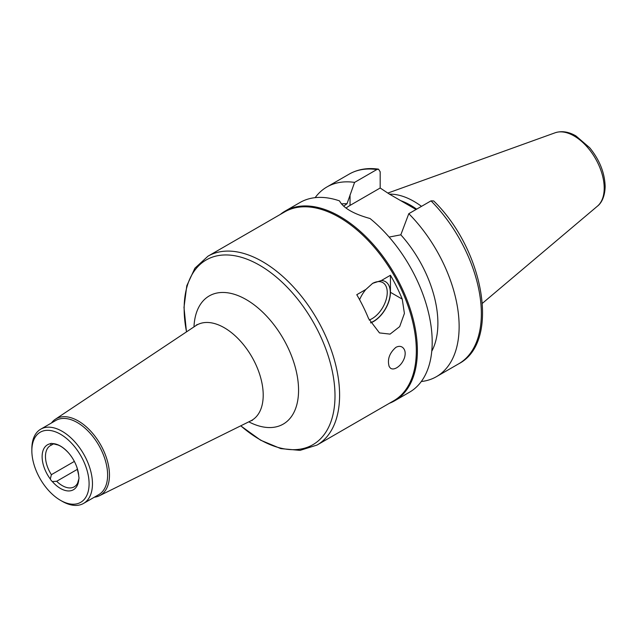 <?xml version="1.0" encoding="UTF-8"?>
<svg xmlns="http://www.w3.org/2000/svg" width="637" height="637" viewBox="0 0 637 637"><rect width="100%" height="100%" fill="white"/><g stroke="black" fill="none" stroke-linecap="round" stroke-linejoin="round"><path stroke-width="0.96" d="M53.492 443.885L51.382 445.104L50.315 443.758A4.762 2.747 60 0 1 50.514 443.615A4.762 2.747 60 0 1 52.314 443.575L56.685 444.634M77.515 469.254L56.685 481.277L52.314 481.54A4.762 2.747 60 0 1 50.315 479.048L51.382 474.684L74.354 461.419M78.598 474.446L78.781 476.508A4.762 2.747 60 0 1 78.781 479.175L78.861 479.295M56.685 481.277A23.808 13.743 -120 0 0 74.211 486.827A23.808 13.743 -120 0 0 77.571 483.22L78.582 479.78M51.382 445.104A23.808 13.743 -120 0 0 50.403 445.582A23.808 13.743 -120 0 0 51.382 474.684M52.314 481.54A25.95 14.985 -120 0 0 78.781 479.175M50.315 443.758A25.95 14.985 -120 0 0 50.315 479.048M94.316 497.21A44.176 25.504 -120 0 0 99.491 495.713A44.176 25.504 -120 0 0 109.468 475.043A44.176 25.504 -120 0 0 89.65 430.031A44.176 25.504 -120 0 0 55.347 419.25A44.176 25.504 -120 0 0 51.454 422.984M60.467 500.316L62.155 501.287A42.854 24.739 -120 0 0 83.582 503.405L98.735 494.662A42.854 24.739 -120 0 0 107.613 475.043A42.854 24.739 -120 0 0 88.901 431.91A42.854 24.739 -120 0 0 55.881 420.428L40.728 429.179A42.854 24.739 -120 0 0 31.85 448.798L31.85 450.741A40.473 23.37 -120 0 0 60.467 500.316A40.473 23.37 -120 0 0 89.092 483.794A40.473 23.37 -120 0 0 60.467 434.219A40.473 23.37 -120 0 0 31.85 450.741M83.582 503.405A42.854 24.739 -120 0 0 92.461 483.794A42.854 24.739 -120 0 0 73.749 440.661A42.854 24.739 -120 0 0 40.728 429.179M78.781 476.508A25.95 14.985 -120 0 0 77.029 467.693A25.95 14.985 -120 0 0 68.382 452.708A25.95 14.985 -120 0 0 52.314 443.575M395.864 347.372C398.491 345.987 400.761 346.018 402.68 347.476C405.188 349.705 405.801 353.097 404.519 357.668C402.887 362.214 400.275 365.59 396.676 367.796C394.12 369.221 392.034 369.333 390.425 368.138L389.167 366.53C387.161 359.483 389.398 353.097 395.864 347.372M369.189 320.005A21.427 12.374 120 0 0 372.096 318.651A21.427 12.374 120 0 0 386.094 299.764A21.427 12.374 120 0 0 382.805 282.597A21.427 12.374 120 0 0 372.366 283.505M365.861 289.461L372.637 283.346L381.356 280.519L390.441 275.264A109.046 62.959 60 0 1 402.242 299.119L404.407 313.428L399.67 326.622L390.067 334.114L379.477 332.912L368.568 318.556A109.046 62.959 -120 0 0 356.776 294.708L365.861 289.461A23.569 13.608 120 0 0 359.594 299.693M370.519 322.728A23.569 13.608 120 0 0 373.608 321.271A23.569 13.608 120 0 0 389.788 297.288A23.569 13.608 120 0 0 381.356 280.519M390.441 275.264L390.441 292.311A23.808 13.743 -60 0 1 370.607 322.887M240.714 425.834L260.644 440.207L280.821 448.623L300.059 450.375L317.011 445.064L393.738 400.769A109.046 62.959 -120 0 0 416.319 350.852A109.046 62.959 -120 0 0 368.727 241.112A109.046 62.959 -120 0 0 284.691 211.898L207.973 256.193L194.89 268.225L186.792 285.766L183.989 307.44L186.474 331.885M389.358 403.301A109.524 63.23 -120 0 0 394.701 400.769A109.524 63.23 -120 0 0 417.378 350.629A109.524 63.23 -120 0 0 369.571 240.412A109.524 63.23 -120 0 0 285.177 211.07A109.524 63.23 -120 0 0 280.312 214.422M394.701 400.769L409.511 392.209A109.524 63.23 -120 0 0 432.197 342.077A109.524 63.23 -120 0 0 370.025 218.515C353.575 213.952 343.391 208.068 339.481 200.878A109.524 63.23 -120 0 0 299.995 202.518L285.177 211.07M431.767 351.234A90.47 52.234 -120 0 0 400.824 234.822L389.127 237.075M421.296 381.523A109.524 63.23 -120 0 0 436.449 376.658A109.524 63.23 -120 0 0 408.795 213.69L400.824 234.822M431.018 200.862A109.524 63.23 -120 0 1 458.672 363.831C500.674 342.157 484.016 249.815 433.678 200.934L431.018 200.862L408.795 213.69M343.669 206.197L347.006 203.744L354.586 182.397L376.809 169.561L378.505 169.155L380.178 171.783L380.178 188.011L389.526 194.189L416.049 209.501M346.066 208.1A38.331 22.128 180 0 1 350.039 205.409L380.178 188.011M421.503 206.356A75.596 43.642 -120 0 0 389.47 194.15M416.646 209.159A73.335 42.337 -120 0 0 400.721 200.655M354.586 182.397A109.524 63.23 -120 0 0 326.932 186.96A109.524 63.23 -120 0 0 315.14 197.653M347.006 203.744A90.47 52.234 -120 0 0 341.4 203.912M240.778 425.803A106.666 61.582 -120 0 0 334.998 395.856A106.666 61.582 -120 0 0 250.102 260.445A106.666 61.582 -120 0 0 186.53 331.845M317.011 445.064A109.046 62.959 -120 0 0 339.601 395.147A109.046 62.959 -120 0 0 292.001 285.408A109.046 62.959 -120 0 0 207.973 256.193M248.796 421.837A73.996 42.719 -120 0 0 298.562 390.218A73.996 42.719 -120 0 0 247.522 300.353A73.996 42.719 -120 0 0 193.982 326.885M252.419 420.324L250.779 420.858A54.997 31.754 -120 0 0 263.208 395.123A54.997 31.754 -120 0 0 238.533 339.075A54.997 31.754 -120 0 0 195.822 325.658L197.104 324.504M390.441 292.311L402.242 299.119M350.039 205.409L350.039 194.803M604.202 188.106A42.575 24.58 -120 0 0 587.043 146.813A42.575 24.58 -120 0 0 555.122 132.783C561.707 130.657 568.642 131.708 575.936 135.928L589.703 147.752C599.576 159.903 604.72 172.81 605.15 186.466C604.863 198.441 600.237 204.071 597.466 206.133A42.575 24.58 -120 0 0 604.202 188.106M376.809 169.561A109.524 63.23 -120 0 0 349.156 174.132C357.779 169.251 367.565 167.595 378.505 169.147M99.491 495.713L250.779 420.858M55.347 419.25L195.822 325.658M56.08 444.562C59.544 445.008 63.644 447.723 68.382 452.708M78.646 475.138L77.029 467.693M458.672 363.831L436.449 376.658M555.122 132.783L388.005 193.011M597.466 206.133L482.416 303.292M349.156 174.132L326.932 186.96"/></g></svg>
